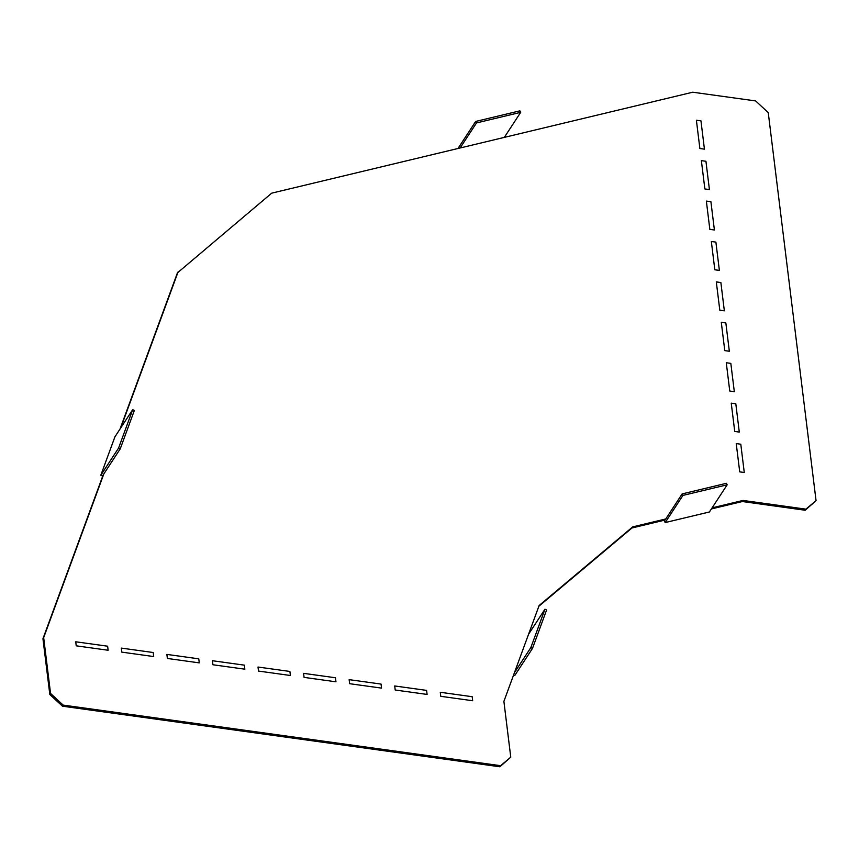 <?xml version="1.0" encoding="UTF-8"?>
<svg xmlns="http://www.w3.org/2000/svg" width="859" height="859" viewBox="0 0 859 859"><rect width="100%" height="100%" fill="white"/><g stroke="black" fill="none" stroke-linecap="round" stroke-linejoin="round"><path stroke-width="1.29" d="M699.881 148.521L696.391 120.228L700.955 120.861L704.434 149.155L699.881 148.521M704.863 188.948L701.374 160.654L705.937 161.277L709.416 189.571L704.863 188.948M709.835 229.364L706.356 201.07L710.908 201.704L714.398 229.997L709.835 229.364M734.735 431.454L731.245 403.161L735.809 403.794L739.288 432.088L734.735 431.454M739.717 471.87L736.227 443.577L740.791 444.21L744.27 472.504L739.717 471.87M729.753 391.038L726.274 362.745L730.826 363.378L734.316 391.672L729.753 391.038M724.781 350.622L721.292 322.329L725.844 322.952L729.334 351.245L724.781 350.622M719.799 310.196L716.309 281.902L720.873 282.536L724.352 310.829L719.799 310.196M714.817 269.78L711.338 241.486L715.891 242.12L719.38 270.413L714.817 269.78M472.171 696.703L440.28 692.279L440.774 696.316L472.675 700.74L472.171 696.703M426.601 690.389L394.711 685.965L395.204 690.013L427.106 694.426L426.601 690.389M381.042 684.075L349.141 679.652L349.645 683.7L381.536 688.113L381.042 684.075M335.472 677.762L303.571 673.349L304.075 677.386L335.966 681.81L335.472 677.762M244.343 665.145L212.441 660.721L212.935 664.759L244.836 669.182L244.343 665.145M289.902 671.448L258.011 667.035L258.505 671.072L290.406 675.496L289.902 671.448M198.773 658.832L166.871 654.408L167.376 658.456L199.267 662.869L198.773 658.832M153.203 652.518L121.312 648.094L121.806 652.142L153.707 656.555L153.203 652.518M107.633 646.204L75.742 641.791L76.236 645.828L108.137 650.252L107.633 646.204M742.305 501.538L743.024 500.443L805.903 509.151L805.184 510.246L742.305 501.538L711.381 508.947M682.132 493.914L682.959 495.407L727.176 484.809L726.349 483.316L682.132 493.914L665.038 520.06L631.977 527.984L538.872 606.229M42.95 638.742L43.669 637.646L50.541 693.417L63.169 705.099L500.614 765.691L510.761 757.166L499.895 766.786L62.46 706.195L49.822 694.512L42.95 638.742L103.123 475.016L120.228 448.87L134.348 410.452L132.694 409.657L114.923 436.823L100.804 475.242L102.704 476.165M120.035 429.017L177.426 272.872L271.702 193.157L692.73 92.214L755.619 100.922L768.247 112.604L816.05 500.625L805.184 510.246M743.024 500.443L712.1 507.852M665.746 518.965L632.696 526.889L539.13 605.52L503.889 701.384L510.761 757.166M805.903 509.151L816.05 500.625M43.669 637.646L103.842 473.921M120.754 427.922L178.146 271.777M631.977 527.984L632.696 526.889M500.614 765.691L499.895 766.786M63.169 705.099L62.46 706.195M50.541 693.417L49.822 694.512M727.176 484.809L709.405 511.975L665.188 522.573L663.943 520.318M682.959 495.407L665.188 522.573M476.498 122.934L520.704 112.336L519.878 110.843L475.671 121.441L476.498 122.934L460.113 147.984M475.671 121.441L457.976 148.5M520.704 112.336L504.319 137.386M513.575 675.034L514.713 675.582L532.483 648.405L546.603 609.987L544.96 609.192L528.575 634.243M544.96 609.192L530.83 647.611L532.483 648.405M530.83 647.611L514.444 672.661M132.694 409.657L118.574 448.076L120.228 448.87M118.574 448.076L100.804 475.242"/></g></svg>
